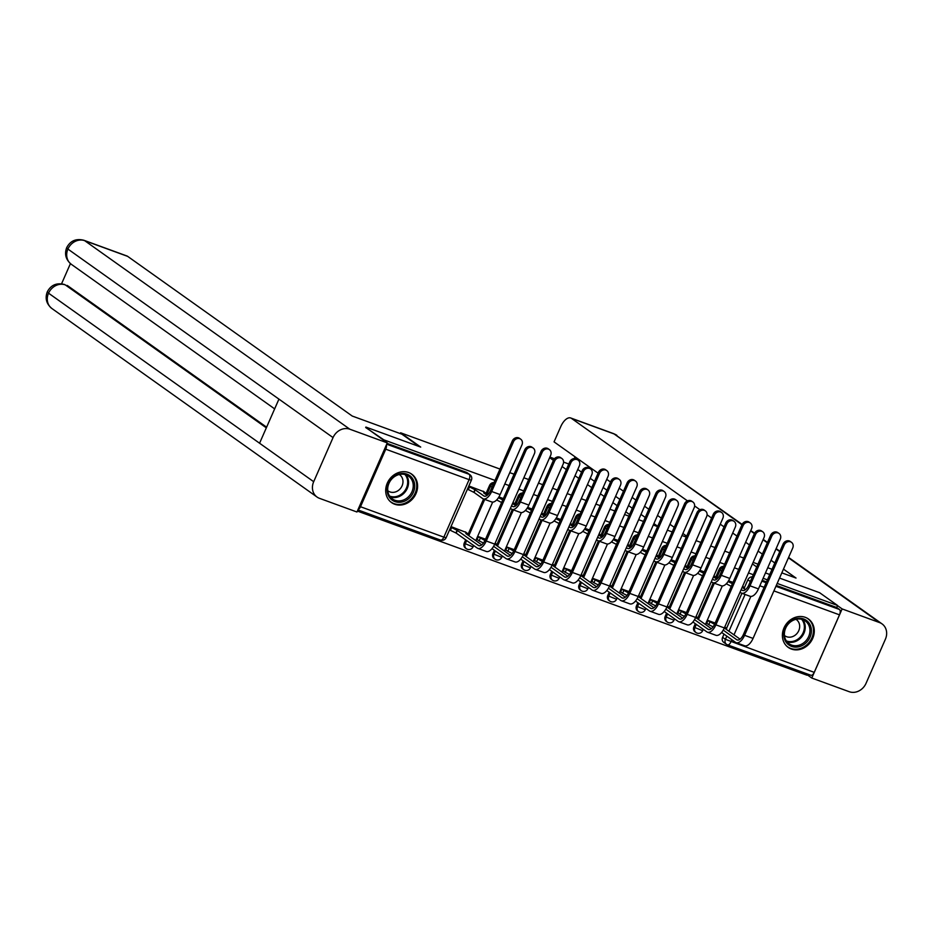 <?xml version="1.0" encoding="UTF-8"?>
<svg xmlns="http://www.w3.org/2000/svg" width="932" height="932" viewBox="0 0 932 932"><rect width="100%" height="100%" fill="white"/><g stroke="black" fill="none" stroke-linecap="round" stroke-linejoin="round"><path stroke-width="1.4" d="M791.373 649.045A17.428 15.145 125.4 0 0 811.784 640.249A17.428 15.145 125.4 0 0 808.44 618.988A17.428 15.145 125.4 0 0 805.295 617.333A17.428 15.145 125.4 0 0 784.895 626.129A17.428 15.145 125.4 0 0 788.239 647.402A17.428 15.145 125.4 0 0 791.373 649.045M394.69 504.235A17.428 15.145 125.4 0 0 415.09 495.44A17.428 15.145 125.4 0 0 411.746 474.167A17.428 15.145 125.4 0 0 408.6 472.524A17.428 15.145 125.4 0 0 388.201 481.32A17.428 15.145 125.4 0 0 391.545 502.581A17.428 15.145 125.4 0 0 394.69 504.235M357.364 511.074L806.949 675.199L807.462 674.034M365.682 427.52L383.833 439.834L494.997 480.411M779.536 578.073L819.612 592.705L837.565 605.462L777.195 583.432M767.397 579.855L763.11 578.294M753.324 574.718L748.489 572.947M738.692 569.37L734.416 567.809M724.618 564.233L719.784 562.474M709.998 558.897L705.71 557.336M695.913 553.759L691.078 551.989M681.292 548.424L677.005 546.851M667.219 543.286L662.372 541.515M652.586 537.939L648.299 536.378M638.513 532.801L633.678 531.042M623.881 527.465L619.594 525.904M609.808 522.328L604.973 520.557M595.175 516.98L590.9 515.419M581.102 511.843L576.267 510.084M566.481 506.507L562.194 504.946M552.408 501.369L547.562 499.599M537.776 496.034L533.488 494.461M523.702 490.896L518.856 489.125M509.07 485.549L504.783 483.988M765.463 572.935L769.75 574.496M756.726 566.959L752.45 563.918M365.88 427.066L420.716 447.092L400.609 432.786L499.983 469.064M509.769 472.64L514.056 474.202M523.842 477.778L528.677 479.537M538.475 483.114L542.75 484.675M552.548 488.252L557.383 490.022M567.169 493.599L571.456 495.16M581.253 498.737L586.088 500.496M595.874 504.072L600.161 505.633M609.947 509.21L614.794 510.981M624.58 514.546L628.867 516.118M638.653 519.683L643.499 521.454M653.285 525.031L657.573 526.592M667.359 530.168L672.193 531.927M681.991 535.504L686.267 537.065M696.064 540.642L700.899 542.412M710.685 545.989L714.972 547.55M724.77 551.127L729.605 552.886M739.391 556.462L743.678 558.023M357.993 509.629A4.474 2.155 -69.9 0 0 360.498 506.728L385.755 449.201A4.474 2.155 -69.9 0 0 386.384 444.96M731.853 639.725L730.886 641.938A4.474 2.155 110.1 0 1 727.543 644.851A4.474 2.155 110.1 0 1 727.298 644.723A4.474 3.879 -54.6 0 1 726.482 644.303L723.686 642.311A4.474 3.879 -54.6 0 1 722.603 637.325L724.001 634.144M726.587 628.25L741.93 593.3M744.435 587.591L747.86 579.797L750.33 581.545M837.565 605.462L836.668 607.501L839.464 609.481A4.474 2.155 110.1 0 1 839.487 614.84L814.23 672.368A4.474 2.155 110.1 0 1 810.898 675.281A4.474 2.155 110.1 0 1 810.642 675.152M715.135 623.042L708.017 620.444L706.689 623.496L707.551 623.811M686.43 612.569L679.323 609.971L677.983 613.023L678.846 613.338M657.736 602.084L650.618 599.486L649.278 602.538L650.14 602.853M629.03 591.61L621.912 589.012L620.572 592.065L621.434 592.379M600.324 581.137L593.206 578.539L591.867 581.58L592.729 581.894M571.619 570.652L564.512 568.054L563.173 571.106L564.035 571.421M542.913 560.179L535.807 557.581L534.467 560.633L535.329 560.947M514.219 549.694L507.101 547.096L505.761 550.148L506.624 550.462M485.514 539.22L478.396 536.622L477.056 539.675L477.918 539.989M466.151 532.417L450.995 526.615M483.999 491.758L468.843 485.956M464.276 543.018L465.266 543.729A4.474 3.879 -54.6 0 0 466.35 548.715L465.359 548.004A4.474 3.879 125.4 0 1 464.276 543.018L465.674 539.838M468.26 533.943L483.603 498.993M486.108 493.284L489.533 485.49L490.523 486.201A4.474 3.879 -54.6 0 1 493.68 483.405M492.981 553.503L493.972 554.202A4.474 3.879 -54.6 0 0 495.055 559.188L494.065 558.489A4.474 3.879 125.4 0 1 492.981 553.503L494.379 550.311M496.966 544.416L512.297 509.478M514.813 503.758L518.227 495.975L519.217 496.674A4.474 3.879 -54.6 0 1 522.386 493.878M521.675 563.976L522.666 564.687A4.474 3.879 -54.6 0 0 523.761 569.673L522.77 568.963A4.474 3.879 125.4 0 1 521.675 563.976L523.073 560.796M525.671 554.901L541.003 519.951M543.519 514.243L546.933 506.449L547.923 507.159A4.474 3.879 -54.6 0 1 551.092 504.352M550.381 574.462L551.371 575.16A4.474 3.879 -54.6 0 0 552.466 580.147L551.476 579.448A4.474 3.879 125.4 0 1 550.381 574.462L551.779 571.269M554.365 565.375L569.708 530.436M572.213 524.716L575.638 516.922L576.628 517.633A4.474 3.879 -54.6 0 1 579.797 514.837M579.087 584.935L580.077 585.645A4.474 3.879 -54.6 0 0 581.172 590.632L580.17 589.921A4.474 3.879 125.4 0 1 579.087 584.935L580.485 581.754M583.071 575.86L598.414 540.909M600.919 535.201L604.344 527.407L605.334 528.106A4.474 3.879 -54.6 0 1 608.491 525.31M607.792 595.42L608.782 596.119A4.474 3.879 -54.6 0 0 609.866 601.105L608.876 600.406A4.474 3.879 125.4 0 1 607.792 595.42L609.19 592.228M611.776 586.333L627.12 551.383M629.624 545.674L633.038 537.88L634.04 538.591A4.474 3.879 -54.6 0 1 637.197 535.795M636.486 605.893L637.488 606.592A4.474 3.879 -54.6 0 0 638.571 611.578L637.581 610.879A4.474 3.879 125.4 0 1 636.486 605.893L637.896 602.701M640.482 596.806L655.813 561.868M658.33 556.148L661.743 548.365L662.734 549.065A4.474 3.879 -54.6 0 1 665.902 546.269M665.192 616.367L666.182 617.077A4.474 3.879 -54.6 0 0 667.277 622.063L666.287 621.353A4.474 3.879 125.4 0 1 665.192 616.367L666.59 613.186M669.188 607.291L684.519 572.341M687.024 566.633L690.449 558.839L691.439 559.55A4.474 3.879 -54.6 0 1 694.608 556.754M693.897 626.852L694.888 627.551A4.474 3.879 -54.6 0 0 695.983 632.537L694.992 631.838A4.474 3.879 125.4 0 1 693.897 626.852L695.295 623.659M697.882 617.765L713.225 582.826M715.729 577.106L719.154 569.312L720.145 570.023A4.474 3.879 -54.6 0 1 723.314 567.227M400.259 433.578L400.609 432.786M732.983 582.384L728.556 580.764M704.277 571.91L699.85 570.291M675.583 561.425L671.145 559.806M646.878 550.952L642.439 549.332M618.172 540.478L613.734 538.859M589.467 529.993L585.04 528.374M560.761 519.52L556.334 517.901M532.067 509.035L527.629 507.416M503.362 498.562L498.923 496.942M494.053 482.566A4.474 3.879 125.4 0 0 489.533 485.49M522.759 493.04A4.474 3.879 125.4 0 0 518.227 495.975M551.453 503.525A4.474 3.879 125.4 0 0 546.933 506.449M580.158 513.998A4.474 3.879 125.4 0 0 575.638 516.922M608.864 524.483A4.474 3.879 125.4 0 0 604.344 527.407M637.57 534.956A4.474 3.879 125.4 0 0 633.038 537.88M666.275 545.43A4.474 3.879 125.4 0 0 661.743 548.365M694.969 555.915A4.474 3.879 125.4 0 0 690.449 558.839M723.675 566.388A4.474 3.879 125.4 0 0 719.154 569.312M387.083 443.376L466.291 472.291A4.474 3.879 -54.6 0 1 467.095 472.71L469.891 474.703A4.474 3.879 -54.6 0 0 469.087 474.283L466.291 472.291M752.38 576.873A4.474 3.879 125.4 0 0 747.86 579.797M836.668 607.501L776.298 585.459M766.512 581.883L762.225 580.321M740.043 592.193L740.94 592.834A11.289 5.441 -69.9 0 0 741.569 593.171L750.039 596.259A11.289 5.441 -69.9 0 0 758.462 588.896L780.282 539.185A5.138 4.462 125.4 0 0 779.024 533.453A5.138 4.462 125.4 0 0 771.812 536.098L770.636 535.271A5.138 4.462 -54.6 0 1 777.847 532.626L779.024 533.453M742.198 587.265L744.552 587.801L742.629 586.275M731.259 586.321L726.284 583.782M728.055 581.568L732.412 583.677M770.636 535.271L748.827 584.97A8.376 4.031 110.1 0 1 742.571 590.445A8.376 4.031 110.1 0 1 742.093 590.189L741.196 589.548M745.46 589.653L742.175 587.323M741.569 593.171A11.289 5.441 -69.9 0 0 749.992 585.809L771.812 536.098M721.636 632.455L735.534 642.346A11.289 5.441 -69.9 0 0 736.163 642.672L744.633 645.771A11.289 5.441 -69.9 0 0 753.056 638.408L792.724 548.039A5.138 4.462 125.4 0 0 791.466 542.308A5.138 4.462 125.4 0 0 784.255 544.952L783.09 544.113A5.138 4.462 -54.6 0 1 790.301 541.469L791.466 542.308M692.93 621.982L706.829 631.861A11.289 5.441 -69.9 0 0 707.47 632.199L715.927 635.286A11.289 5.441 -69.9 0 0 724.35 627.923L726.704 628.459L724.781 626.933M707.947 620.63L714.564 624.335M783.09 544.113L743.421 634.482A8.376 4.031 110.1 0 1 737.165 639.946A8.376 4.031 110.1 0 1 736.688 639.702L723.232 630.125M740.066 639.166L724.327 627.982M713.096 626.852L708.763 624.673L709.916 622.028M706.782 623.263L708.763 624.673M736.163 642.672A11.289 5.441 -69.9 0 0 744.598 635.309L784.255 544.952M711.337 581.719L712.234 582.36A11.289 5.441 -69.9 0 0 712.864 582.686L721.333 585.785A11.289 5.441 -69.9 0 0 729.756 578.423L751.576 528.712A5.138 4.462 125.4 0 0 750.318 522.98A5.138 4.462 125.4 0 0 743.107 525.625L741.942 524.786A5.138 4.462 -54.6 0 1 749.153 522.141L750.318 522.98M713.493 576.792L715.858 577.327L713.935 575.801M702.553 575.848L697.579 573.308M699.349 571.083L703.718 573.203M741.942 524.786L720.121 574.496A8.376 4.031 110.1 0 1 713.865 579.96A8.376 4.031 110.1 0 1 713.388 579.716L712.491 579.075M716.766 579.18L713.469 576.838M712.864 582.686A11.289 5.441 -69.9 0 0 721.286 575.324L743.107 525.625M682.632 571.234L683.529 571.875A11.289 5.441 -69.9 0 0 684.17 572.213L692.627 575.3A11.289 5.441 -69.9 0 0 701.05 567.938L722.871 518.239A5.138 4.462 125.4 0 0 721.613 512.495A5.138 4.462 125.4 0 0 714.413 515.14L713.236 514.313A5.138 4.462 -54.6 0 1 720.448 511.668L721.613 512.495M684.799 566.307L687.152 566.842L685.23 565.316M673.848 565.363L668.873 562.823M670.644 560.61L675.013 562.718M713.236 514.313L691.416 564.011A8.376 4.031 110.1 0 1 685.16 569.487A8.376 4.031 110.1 0 1 684.682 569.231L683.797 568.602M688.061 568.706L684.775 566.365M684.17 572.213A11.289 5.441 -69.9 0 0 692.592 564.85L714.413 515.14M753.126 562.392L757.961 564.151M767.747 567.728L772.034 569.289M781.82 572.865L796.021 578.05L783.474 569.126M774.807 562.963L771.02 560.272M762.364 554.121L758.089 551.08M749.433 544.917L745.647 542.226M736.991 536.075L732.703 533.034M724.048 526.871L720.261 524.18M711.605 518.029L707.073 514.802M699.92 509.711L694.62 505.948M687.466 500.868L571.467 418.375A13.409 6.454 -69.9 0 0 570.71 417.979A13.409 6.454 -69.9 0 0 560.703 426.728L554.051 441.873L598.076 473.176M686.663 536.168L682.876 533.477M674.22 527.326L669.945 524.273M661.289 518.122L657.503 515.431M648.847 509.268L644.56 506.227M635.904 500.076L632.117 497.385M623.461 491.222L619.186 488.182M610.53 482.03L606.732 479.339M788.6 557.441L882.045 623.892A13.747 11.941 125.4 0 1 885.4 639.224L866.038 683.342A13.747 11.941 125.4 0 1 849.227 691.707L811.784 678.042L807.147 674.745M882.045 623.892A13.747 11.941 125.4 0 0 879.575 622.588L842.132 608.922L811.784 678.042M568.8 464.008L563.569 462.097M554.435 458.765L549.892 457.099M575.044 456.797L574.275 458.556M538.894 482.147A13.409 6.454 -69.9 0 0 539.022 483.312M549.635 457.67L553.422 460.373M562.089 466.524L566.365 469.565M575.021 475.716L578.807 478.419M587.463 484.57L591.738 487.611M600.394 493.774L604.192 496.465M612.848 502.616L617.124 505.657M625.78 511.819L629.566 514.511M842.132 608.922L837.495 605.625M577.77 469.46L581.556 472.163M590.212 478.314L594.488 481.355M603.144 487.506L606.942 490.209M615.598 496.36L619.873 499.401M628.529 505.552L632.315 508.255M640.971 514.406L645.247 517.446M653.914 523.598L657.701 526.3M419.377 446.603L401.913 434.184L352.226 416.045L127.672 256.37L84.707 240.689L349.85 429.221L387.293 442.886L365.752 427.38M349.85 429.221A13.747 11.941 125.4 0 0 333.05 437.586L278.936 399.117L259.574 443.224L313.688 481.704L333.05 437.586M313.688 481.704A13.747 11.941 125.4 0 0 317.031 497.036A13.747 11.941 125.4 0 0 319.513 498.34L356.956 512.006L387.293 442.886M70.424 263.616L61.57 283.782M83.95 240.293C76.109 238.289 70.343 240.759 66.673 247.691L67.908 249.065A13.747 11.941 125.4 0 1 84.707 240.689A13.409 6.454 -69.9 0 0 83.95 240.293L126.915 255.974A13.409 6.454 110.1 0 1 127.672 256.37M67.78 285.809L67.022 285.413A13.409 6.454 110.1 0 1 67.78 285.809L266.61 427.182M266.331 427.846L65.298 284.901A13.747 11.941 125.4 0 0 48.546 293.172L47.299 291.809C44.864 298.333 46.39 303.902 51.889 308.504L317.031 497.036M810.036 637.208A15.087 13.106 -54.6 0 1 791.594 646.4A15.087 13.106 -54.6 0 1 785.198 628.145A15.087 13.106 -54.6 0 1 803.64 618.953A15.087 13.106 -54.6 0 1 810.036 637.208M785.664 628.156A13.968 12.139 125.4 0 0 789.066 643.744A13.968 12.139 125.4 0 0 808.661 636.556A13.968 12.139 125.4 0 0 805.26 620.968A13.968 12.139 125.4 0 0 785.664 628.156M784.453 635.508A9.949 8.644 125.4 0 0 784.814 635.775A9.949 8.644 125.4 0 0 798.771 630.661A9.949 8.644 125.4 0 0 796.347 619.57A9.949 8.644 125.4 0 0 795.963 619.314M786.62 646.039A17.324 15.052 125.4 0 0 787.575 646.796A17.324 15.052 125.4 0 0 811.877 637.884A17.324 15.052 125.4 0 0 807.66 618.557A17.324 15.052 125.4 0 0 806.634 617.904M413.342 492.399A15.087 13.106 -54.6 0 1 394.9 501.591A15.087 13.106 -54.6 0 1 388.504 483.335A15.087 13.106 -54.6 0 1 406.946 474.143A15.087 13.106 -54.6 0 1 413.342 492.399M388.97 483.347A13.968 12.139 125.4 0 0 392.384 498.923A13.968 12.139 125.4 0 0 411.967 491.747A13.968 12.139 125.4 0 0 408.565 476.159A13.968 12.139 125.4 0 0 388.97 483.347M387.759 490.698A9.949 8.644 125.4 0 0 388.131 490.966A9.949 8.644 125.4 0 0 402.076 485.852A9.949 8.644 125.4 0 0 399.653 474.761A9.949 8.644 125.4 0 0 399.269 474.505M389.925 501.23A17.324 15.052 125.4 0 0 390.892 501.987A17.324 15.052 125.4 0 0 415.183 493.075A17.324 15.052 125.4 0 0 410.965 473.747A17.324 15.052 125.4 0 0 409.94 473.095M707.47 632.199A11.289 5.441 -69.9 0 0 715.893 624.836L724.35 627.923L764.019 537.566A5.138 4.462 125.4 0 0 762.772 531.822A5.138 4.462 125.4 0 0 755.561 534.467L754.384 533.64A5.138 4.462 -54.6 0 1 761.595 530.995L762.772 531.822M664.225 611.497L678.123 621.388A11.289 5.441 -69.9 0 0 678.764 621.726L687.222 624.813A11.289 5.441 -69.9 0 0 695.645 617.45L698.01 617.986L696.087 616.46M679.242 610.145L685.859 613.862M754.384 533.64L714.716 623.997A8.376 4.031 110.1 0 1 708.46 629.473A8.376 4.031 110.1 0 1 707.994 629.216L694.526 619.652M711.361 628.692L695.622 617.497M684.391 616.378L680.057 614.2L681.21 611.555M678.077 612.79L680.057 614.2M715.893 624.836L755.561 534.467M678.764 621.726A11.289 5.441 -69.9 0 0 687.187 614.351L695.645 617.45L735.313 527.081A5.138 4.462 125.4 0 0 734.067 521.349A5.138 4.462 125.4 0 0 726.855 523.994L725.678 523.155A5.138 4.462 -54.6 0 1 732.89 520.51L734.067 521.349M635.519 601.024L649.418 610.903A11.289 5.441 -69.9 0 0 650.058 611.241L658.528 614.328A11.289 5.441 -69.9 0 0 666.951 606.965L669.304 607.501L667.382 605.975M650.536 599.672L657.165 603.377M725.678 523.155L686.01 613.524A8.376 4.031 110.1 0 1 679.754 618.988A8.376 4.031 110.1 0 1 679.288 618.743L665.832 609.178M682.655 618.207L666.928 607.023M655.685 605.893L651.352 603.715L652.517 601.07M649.383 602.317L651.352 603.715M687.187 614.351L726.855 523.994M653.926 560.761L654.823 561.402A11.289 5.441 -69.9 0 0 655.464 561.74L663.922 564.827A11.289 5.441 -69.9 0 0 672.345 557.464L694.165 507.754A5.138 4.462 125.4 0 0 692.919 502.022A5.138 4.462 125.4 0 0 685.707 504.666L684.531 503.828A5.138 4.462 -54.6 0 1 691.742 501.183L692.919 502.022M656.093 555.833L658.446 556.369L656.524 554.843M645.142 554.889L640.179 552.35M641.938 550.125L646.307 552.245M684.531 503.828L662.71 553.538A8.376 4.031 110.1 0 1 656.454 559.002A8.376 4.031 110.1 0 1 655.988 558.757L655.091 558.117M659.355 558.221L656.07 555.891M655.464 561.74A11.289 5.441 -69.9 0 0 663.887 554.377L685.707 504.666M625.221 550.288L626.118 550.917A11.289 5.441 -69.9 0 0 626.758 551.255L635.216 554.342A11.289 5.441 -69.9 0 0 643.651 546.979L665.46 497.28A5.138 4.462 125.4 0 0 664.213 491.548A5.138 4.462 125.4 0 0 657.002 494.193L655.825 493.354A5.138 4.462 -54.6 0 1 663.036 490.71L664.213 491.548M627.387 545.348L629.741 545.896L627.818 544.37M616.448 544.404L611.474 541.876M613.244 539.651L617.601 541.772M655.825 493.354L634.005 543.065A8.376 4.031 110.1 0 1 627.749 548.529A8.376 4.031 110.1 0 1 627.283 548.284L626.386 547.643M630.649 547.748L627.364 545.406M626.758 551.255A11.289 5.441 -69.9 0 0 635.181 543.892L657.002 494.193M596.527 539.803L597.424 540.443A11.289 5.441 -69.9 0 0 598.053 540.781L606.522 543.869A11.289 5.441 -69.9 0 0 614.945 536.506L636.766 486.795A5.138 4.462 125.4 0 0 635.508 481.063A5.138 4.462 125.4 0 0 628.296 483.708L627.131 482.881A5.138 4.462 -54.6 0 1 634.331 480.236L635.508 481.063M598.682 534.875L601.035 535.411L599.125 533.885M587.743 533.931L582.768 531.391M584.539 529.178L588.896 531.287M627.131 482.881L605.311 532.58A8.376 4.031 110.1 0 1 599.055 538.055A8.376 4.031 110.1 0 1 598.577 537.799L597.68 537.158M601.944 537.263L598.659 534.933M598.053 540.781A11.289 5.441 -69.9 0 0 606.476 533.419L628.296 483.708M650.058 611.241A11.289 5.441 -69.9 0 0 658.481 603.878L666.951 606.965L706.619 516.608A5.138 4.462 125.4 0 0 705.361 510.876A5.138 4.462 125.4 0 0 698.15 513.52L696.973 512.682A5.138 4.462 -54.6 0 1 704.184 510.037L705.361 510.876M606.814 590.538L620.724 600.429A11.289 5.441 -69.9 0 0 621.353 600.767L629.822 603.854A11.289 5.441 -69.9 0 0 638.245 596.492L640.599 597.028L638.676 595.501M621.83 589.187L628.459 592.903M696.973 512.682L657.316 603.051A8.376 4.031 110.1 0 1 651.06 608.514A8.376 4.031 110.1 0 1 650.583 608.258L637.127 598.693M653.949 607.734L638.222 596.55M626.98 595.42L622.646 593.241L623.811 590.597M620.677 591.832L622.646 593.241M658.481 603.878L698.15 513.52M621.353 600.767A11.289 5.441 -69.9 0 0 629.776 593.404L638.245 596.492L677.913 506.123A5.138 4.462 125.4 0 0 676.655 500.391A5.138 4.462 125.4 0 0 669.444 503.035L668.279 502.208A5.138 4.462 -54.6 0 1 675.49 499.564L676.655 500.391M578.12 580.065L592.018 589.956A11.289 5.441 -69.9 0 0 592.647 590.282L601.117 593.381A11.289 5.441 -69.9 0 0 609.54 586.007L611.893 586.554L609.971 585.028M593.136 578.714L599.754 582.418M668.279 502.208L628.611 592.566A8.376 4.031 110.1 0 1 622.355 598.041A8.376 4.031 110.1 0 1 621.877 597.785L608.421 588.22M625.256 597.249L609.516 586.065M598.286 584.935L593.952 582.756L595.105 580.123M591.971 581.358L593.952 582.756M629.776 593.404L669.444 503.035M592.647 590.282A11.289 5.441 -69.9 0 0 601.082 582.919L609.54 586.007L649.208 495.649A5.138 4.462 125.4 0 0 647.95 489.917A5.138 4.462 125.4 0 0 640.738 492.562L639.573 491.723A5.138 4.462 -54.6 0 1 646.785 489.079L647.95 489.917M549.414 569.592L563.312 579.471A11.289 5.441 -69.9 0 0 563.953 579.809L572.411 582.896A11.289 5.441 -69.9 0 0 580.834 575.533L583.187 576.069L581.277 574.543M564.431 568.24L571.048 571.945M639.573 491.723L599.905 582.092A8.376 4.031 110.1 0 1 593.649 587.556A8.376 4.031 110.1 0 1 593.171 587.311L579.716 577.735M596.55 586.776L580.811 575.592M569.58 574.462L565.246 572.283L566.4 569.638M563.266 570.873L565.246 572.283M601.082 582.919L640.738 492.562M567.821 529.329L568.718 529.97A11.289 5.441 -69.9 0 0 569.347 530.296L577.817 533.395A11.289 5.441 -69.9 0 0 586.24 526.021L608.06 476.322A5.138 4.462 125.4 0 0 606.802 470.59A5.138 4.462 125.4 0 0 599.591 473.235L598.426 472.396A5.138 4.462 -54.6 0 1 605.637 469.751L606.802 470.59M573.25 526.79L569.953 524.448L572.341 524.937L570.419 523.411M559.037 523.458L554.062 520.918M555.833 518.693L560.202 520.813M598.426 472.396L576.605 522.106A8.376 4.031 110.1 0 1 570.349 527.57A8.376 4.031 110.1 0 1 569.871 527.326L568.974 526.685M569.347 530.296A11.289 5.441 -69.9 0 0 577.77 522.934L599.591 473.235M563.953 579.809A11.289 5.441 -69.9 0 0 572.376 572.446L580.834 575.533L620.502 485.176A5.138 4.462 125.4 0 0 619.256 479.432A5.138 4.462 125.4 0 0 612.044 482.077L610.868 481.25A5.138 4.462 -54.6 0 1 618.079 478.605L619.256 479.432M520.708 559.107L534.607 568.998A11.289 5.441 -69.9 0 0 535.248 569.336L543.706 572.423A11.289 5.441 -69.9 0 0 552.128 565.06L554.493 565.596L552.571 564.07M535.725 557.755L542.342 561.472M610.868 481.25L571.2 571.607A8.376 4.031 110.1 0 1 564.943 577.083A8.376 4.031 110.1 0 1 564.477 576.826L551.022 567.262M567.844 576.302L552.105 565.107M540.875 563.988L536.541 561.81L537.706 559.165M534.56 560.4L536.541 561.81M572.376 572.446L612.044 482.077M539.115 518.844L540.012 519.485A11.289 5.441 -69.9 0 0 540.653 519.823L549.111 522.91A11.289 5.441 -69.9 0 0 557.534 515.547L579.355 465.849A5.138 4.462 125.4 0 0 578.108 460.105A5.138 4.462 125.4 0 0 570.897 462.75L569.72 461.923A5.138 4.462 -54.6 0 1 576.931 459.278L578.108 460.105M541.282 513.916L543.636 514.452L541.713 512.926M530.331 512.973L525.357 510.433M527.128 508.22L531.496 510.328M569.72 461.923L547.899 511.621A8.376 4.031 110.1 0 1 541.643 517.097A8.376 4.031 110.1 0 1 541.177 516.841L540.28 516.212M544.544 516.316L541.259 513.975M540.653 519.823A11.289 5.441 -69.9 0 0 549.076 512.46L570.897 462.75M535.248 569.336A11.289 5.441 -69.9 0 0 543.671 561.961L552.128 565.06L591.797 474.691A5.138 4.462 125.4 0 0 590.55 468.959A5.138 4.462 125.4 0 0 583.339 471.604L582.162 470.765A5.138 4.462 -54.6 0 1 589.374 468.12L590.55 468.959M492.003 548.633L505.901 558.513A11.289 5.441 -69.9 0 0 506.542 558.851L515.012 561.938A11.289 5.441 -69.9 0 0 523.435 554.575L525.788 555.111L523.866 553.585M507.02 547.282L513.649 550.987M582.162 470.765L542.494 561.134A8.376 4.031 110.1 0 1 536.238 566.598A8.376 4.031 110.1 0 1 535.772 566.353L522.316 556.788M539.139 565.817L523.411 554.633M512.169 553.503L507.835 551.325L509 548.68M505.866 549.927L507.835 551.325M543.671 561.961L583.339 471.604M510.41 508.371L511.307 509.012A11.289 5.441 -69.9 0 0 511.948 509.35L520.405 512.437A11.289 5.441 -69.9 0 0 528.828 505.074L550.649 455.364A5.138 4.462 125.4 0 0 549.402 449.632A5.138 4.462 125.4 0 0 542.191 452.276L541.014 451.438A5.138 4.462 -54.6 0 1 548.226 448.793L549.402 449.632M512.577 503.443L514.93 503.979L513.008 502.453M501.637 502.499L496.663 499.96M498.422 497.735L502.791 499.855M541.014 451.438L519.194 501.148A8.376 4.031 110.1 0 1 512.938 506.612A8.376 4.031 110.1 0 1 512.472 506.367L511.575 505.727M515.839 505.831L512.553 503.501M511.948 509.35A11.289 5.441 -69.9 0 0 520.371 501.975L542.191 452.276M506.542 558.851A11.289 5.441 -69.9 0 0 514.965 551.488L523.435 554.575L563.103 464.218A5.138 4.462 125.4 0 0 561.845 458.486A5.138 4.462 125.4 0 0 554.633 461.13L553.457 460.292A5.138 4.462 -54.6 0 1 560.668 457.647L561.845 458.486M450.762 527.139L457.356 530.459L456.191 533.092L477.207 548.039A11.289 5.441 -69.9 0 0 477.836 548.377L486.306 551.464A11.289 5.441 -69.9 0 0 494.729 544.102L497.082 544.638L495.16 543.111M478.314 536.797L484.943 540.513M553.457 460.292L513.8 550.649A8.376 4.031 110.1 0 1 507.544 556.124A8.376 4.031 110.1 0 1 507.066 555.868L493.611 546.303M510.433 555.344L494.706 544.16M483.463 543.03L479.13 540.851L480.295 538.207M477.161 539.442L479.13 540.851M514.965 551.488L554.633 461.13M468.61 486.481L475.203 489.801L474.038 492.434L482.601 498.527A11.289 5.441 -69.9 0 0 483.242 498.865L491.7 501.952A11.289 5.441 -69.9 0 0 500.135 494.589L521.943 444.89A5.138 4.462 125.4 0 0 520.697 439.158A5.138 4.462 125.4 0 0 513.485 441.803L512.309 440.964A5.138 4.462 -54.6 0 1 519.52 438.32L520.697 439.158M487.133 495.358L483.661 492.888L486.224 493.506L483.242 491.211M474.038 492.434L467.445 489.125M512.309 440.964L490.488 490.675A8.376 4.031 110.1 0 1 484.232 496.139A8.376 4.031 110.1 0 1 483.766 495.882L475.203 489.801M483.242 498.865A11.289 5.441 -69.9 0 0 491.665 491.502L513.485 441.803M477.836 548.377A11.289 5.441 -69.9 0 0 486.259 541.014L494.729 544.102L534.397 453.733A5.138 4.462 125.4 0 0 533.139 448.001A5.138 4.462 125.4 0 0 525.928 450.645L524.763 449.818A5.138 4.462 -54.6 0 1 531.974 447.174L533.139 448.001M481.739 544.859L465.814 533.547L468.377 534.164L465.394 531.869M524.763 449.818L485.094 540.176A8.376 4.031 110.1 0 1 478.838 545.639A8.376 4.031 110.1 0 1 478.361 545.395L457.356 530.459M456.191 533.092L450.436 530.366L451.589 527.733M449.597 529.784L450.436 530.366M486.259 541.014L525.928 450.645M360.498 506.728L443.853 537.158L469.099 479.63L385.755 449.201M722.603 637.325L725.399 639.317L726.797 636.125M728.941 631.255L745.087 594.453M750.866 596.422L733.997 634.855M810.898 675.281L727.543 644.851A4.474 4.474 0 0 1 726.482 644.303A4.474 3.879 -54.6 0 1 725.399 639.317L814.23 672.368M839.487 614.84L773.909 590.9M764.124 587.323L759.836 585.762M466.35 548.715A4.474 4.474 0 0 0 473.037 546.874L465.266 543.729L466.664 540.548M468.808 535.667L484.722 499.412M486.655 495.008L490.523 486.201L492.061 487.098M495.055 559.188A4.474 4.474 0 0 0 501.742 557.348L493.972 554.202L495.37 551.022M497.502 546.152L513.427 509.886M515.349 505.493L519.217 496.674L520.767 497.572M523.761 569.673A4.474 4.474 0 0 0 530.448 567.821L522.666 564.687L524.064 561.495M526.207 556.625L542.133 520.359M544.055 515.967L547.923 507.159L549.472 508.057M552.466 580.147A4.474 4.474 0 0 0 559.142 578.306L551.371 575.16L552.769 571.98M554.913 567.099L570.827 530.844M572.761 526.44L576.628 517.633L578.166 518.53M581.172 590.632A4.474 4.474 0 0 0 587.847 588.779L580.077 585.645L581.475 582.453M583.618 577.584L599.532 541.317M601.466 536.925L605.334 528.106L606.872 529.003M609.866 601.105A4.474 4.474 0 0 0 616.553 599.264L608.782 596.119L610.18 592.938M612.324 588.057L628.238 551.802M630.172 547.399L634.04 538.591L635.577 539.488M638.571 611.578A4.474 4.474 0 0 0 645.259 609.738L637.488 606.592L638.886 603.412M641.018 598.542L656.943 562.276M658.866 557.884L662.734 549.065L664.283 549.962M667.277 622.063A4.474 4.474 0 0 0 673.964 620.211L666.182 617.077L667.58 613.885M669.724 609.015L685.649 572.749M687.571 568.357L691.439 559.55L692.989 560.447M695.983 632.537A4.474 4.474 0 0 0 702.658 630.696L694.888 627.551L696.286 624.37M698.429 619.489L714.343 583.234M716.277 578.83L720.145 570.023L721.683 570.92M761.852 581.16L766.139 582.721M775.937 586.298L839.464 609.481M386.71 444.215L469.087 474.283A4.474 2.155 -69.9 0 1 469.099 479.63L471.394 480.143A4.474 4.474 0 0 0 469.891 474.703M357.876 509.909L440.51 540.071A4.474 4.474 0 0 0 446.137 537.671L443.853 537.158A4.474 2.155 110.1 0 1 440.51 540.071A4.474 2.155 110.1 0 1 440.265 539.943M743.084 590.55L742.093 590.189M727.123 582.838L726.611 584.014M758.462 588.896L749.992 585.809M736.688 639.702L737.69 640.063M744.598 635.309L753.056 638.408M714.39 580.077L713.388 579.716M698.418 572.353L697.905 573.541M729.756 578.423L721.286 575.324M685.684 569.592L684.682 569.231M669.724 561.88L669.199 563.056M701.05 567.938L692.592 564.85M879.575 622.588L788.437 557.79M779.781 551.639L775.995 548.948M767.339 542.785L763.063 539.745M754.407 533.593L750.621 530.902M741.954 524.739L614.433 434.067L571.467 418.375M616.902 435.361A13.747 11.941 125.4 0 0 614.433 434.067A13.409 6.454 -69.9 0 0 613.675 433.66L742.128 524.401M66.673 247.691C64.285 254.18 65.834 259.713 71.298 264.292A13.747 11.941 125.4 0 1 67.908 249.065L278.936 399.117M259.574 443.224L48.534 293.172A13.747 11.941 125.4 0 0 51.889 308.504M802.685 619.629A13.968 12.139 -54.6 0 1 803.966 633.212A13.968 12.139 -54.6 0 1 786.957 641.74M786.317 640.867A13.514 11.743 125.4 0 0 803.139 632.758A13.514 11.743 125.4 0 0 801.648 619.314M405.991 474.819A13.968 12.139 -54.6 0 1 407.272 488.403A13.968 12.139 -54.6 0 1 390.263 496.931M389.623 496.057A13.514 11.743 125.4 0 0 406.445 487.949A13.514 11.743 125.4 0 0 404.954 474.505M707.994 629.216L708.984 629.578M679.288 618.743L680.278 619.104M656.978 559.118L655.988 558.757M641.018 551.406L640.494 552.583M672.345 557.464L663.887 554.377M628.273 548.645L627.283 548.284M612.312 540.921L611.8 542.098M643.651 546.979L635.181 543.892M599.567 538.16L598.577 537.799M583.607 530.448L583.094 531.624M614.945 536.506L606.476 533.419M650.583 608.258L651.573 608.631M621.877 597.785L622.879 598.146M593.171 587.311L594.173 587.673M570.873 527.687L569.871 527.326M554.901 519.963L554.389 521.151M586.24 526.021L577.77 522.934M564.477 576.826L565.468 577.188M542.168 517.202L541.177 516.841M526.207 509.489L525.683 510.666M557.534 515.547L549.076 512.46M535.772 566.353L536.762 566.714M513.462 506.728L512.472 506.367M497.502 499.016L496.977 500.193M528.828 505.074L520.371 501.975M507.066 555.868L508.057 556.241M484.757 496.255L483.766 495.882M469.437 487.075L468.283 489.708M474.924 489.696L473.759 492.341M500.135 494.589L491.665 491.502M478.361 545.395L479.363 545.756M455.911 532.999L457.076 530.355M722.312 585.948L705.408 624.452M703.264 629.333L702.658 630.696M693.606 575.463L676.702 613.978M674.558 618.848L673.964 620.211M664.9 564.99L647.996 603.493M645.853 608.375L645.259 609.738M636.195 554.505L619.291 593.02M617.159 597.89L616.553 599.264M607.489 544.032L590.585 582.535M588.453 587.416L587.847 588.779M578.795 533.558L561.891 572.062M559.748 576.931L559.142 578.306M550.09 523.073L533.186 561.588M531.042 566.458L530.448 567.821M521.384 512.6L504.48 551.103M502.336 555.985L501.742 557.348M492.678 502.115L475.774 540.63M473.642 545.5L473.037 546.874M446.137 537.671L471.394 480.143M744.552 587.801L744.155 588.721M726.308 629.38L726.704 628.459M715.858 577.327L715.45 578.248M687.152 566.842L686.744 567.774M750.773 530.541L754.571 533.244M763.215 539.395L767.49 542.436M776.146 548.598L779.944 551.29M570.71 417.979L613.675 433.66M71.298 264.292L274.649 408.88M64.541 284.505C56.747 282.512 50.992 284.947 47.299 291.809M807.66 618.557L806.984 618.079M787.575 646.796L786.911 646.319M410.965 473.747L410.29 473.27M390.892 501.987L390.217 501.498M697.602 618.906L698.01 617.986M668.896 608.421L669.304 607.501M658.446 556.369L658.039 557.289M629.741 545.896L629.333 546.816M601.035 535.411L600.639 536.331M640.191 597.948L640.599 597.028M611.485 587.475L611.893 586.554M582.791 576.99L583.187 576.069M572.341 524.937L571.933 525.858M554.086 566.516L554.493 565.596M543.636 514.452L543.228 515.373M525.38 556.031L525.788 555.111M514.93 503.979L514.522 504.899M496.674 545.558L497.082 544.638M486.224 493.506L485.817 494.426M467.969 535.085L468.377 534.164"/></g></svg>
